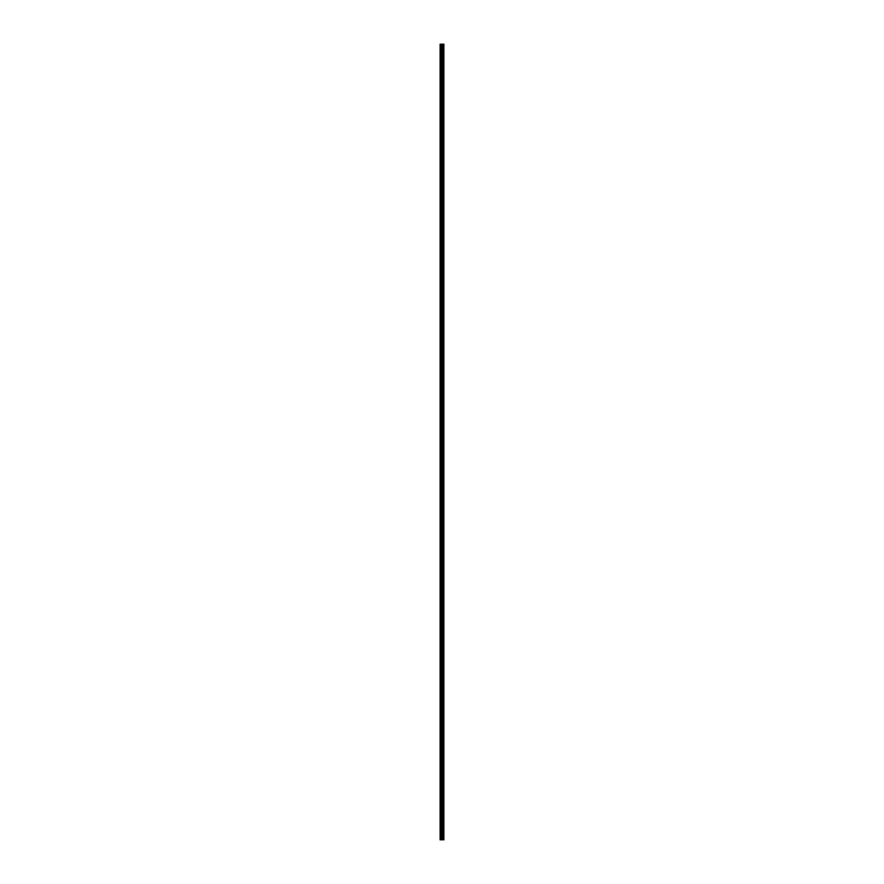 <?xml version="1.0" encoding="UTF-8"?>
<svg xmlns="http://www.w3.org/2000/svg" width="884" height="884" viewBox="0 0 884 884"><rect width="100%" height="100%" fill="white"/><g stroke="black" fill="none" stroke-linecap="round" stroke-linejoin="round"><path stroke-width="1.33" d="M441.657 839.8L443.89 839.8L443.89 44.2L440.11 44.2L440.11 839.8L441.657 839.8L441.657 44.2M443.702 839.8L443.702 44.2M443.315 839.8L443.315 44.2M443.249 839.8L443.249 44.2M442.762 839.8L442.762 44.2M442.431 839.8L442.431 44.2M442.254 839.8L442.254 44.2M441.834 839.8L441.834 44.2M440.939 839.8L440.939 44.2M440.409 839.8L440.409 44.2M443.768 839.8L443.768 44.2M442.829 839.8L442.829 44.2M442.332 839.8L442.332 44.2M442.077 839.8L442.077 44.2M441.204 839.8L441.204 44.2"/></g></svg>

